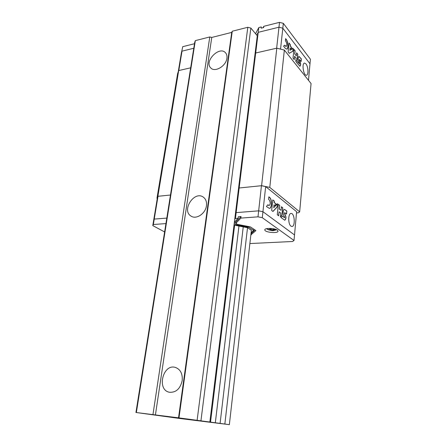 <?xml version="1.0" encoding="UTF-8"?>
<svg xmlns="http://www.w3.org/2000/svg" width="447" height="447" viewBox="0 0 447 447"><rect width="100%" height="100%" fill="white"/><g stroke="black" fill="none" stroke-linecap="round" stroke-linejoin="round"><path stroke-width="0.67" d="M209.783 36.956L152.952 414.62L136.357 412.542L195.333 40.627L209.783 36.956L211.766 37.453L155.422 414.945L152.952 414.62M197.133 420.163L247.8 27.289L232.256 31.24L178.979 417.884L229.356 424.65L180.102 418.526L136.357 412.542M232.256 31.24L231.719 32.402L211.766 37.453M247.8 27.289L250.851 28.077L257.271 35.771L209.861 421.912M135.938 412.508L194.73 42.264L195.333 40.627M178.979 417.884L155.422 414.945M182.197 380.581C182.7 373.681 180.42 369.295 175.353 367.412C162.909 363.467 156.444 390.002 169.458 392.265C176.034 392.662 180.281 388.767 182.197 380.581M226.914 58.222C227.199 55.959 226.73 54.143 225.512 52.78C219.354 45.51 203.798 61.613 210.772 67.938C214.873 72.721 226.176 66.011 226.914 58.222M206.458 205.665C206.877 201.848 205.832 199.004 203.329 197.144C194.238 190.349 181.197 210.537 191.07 216.119C196.294 219.79 205.642 213.515 206.458 205.665M250.851 28.077L200.954 420.661M215.314 422.767L238.949 226.037L234.641 225.204L210.526 422.136M238.949 226.037L243.241 226.875L220.092 423.393M229.356 424.65L251.382 230.272L247.521 227.707L224.847 424.019M231.719 32.402L178.526 417.844M255.567 33.726L258.807 27.558L255.69 52.992L255.002 54.232L255.69 52.992L276.799 48.175L284.348 50.086L311.062 83.528L299.669 211.839L298.518 212.772L296.512 212.923M157.277 198.462L156.964 198.272L177.643 73.487L178.683 70.559L190.668 67.821L178.806 70.531L182.013 51.159L193.78 48.248L182.013 51.159L181.348 53.087L178.252 71.771M258.807 27.558L261.305 26.926L261.149 28.183L263.657 27.558L263.808 26.3L279.515 22.35L278.978 27.206L258.221 32.329L256.734 35.129L258.221 32.329L278.978 27.206L276.654 48.209L255.69 52.992L239.162 187.991L238.48 188.818L239.162 187.991L261.601 185.695L269.787 187.405L299.669 211.839M156.964 198.272L157.88 196.306L170.475 195.015L158.014 196.289L157.433 197.529L153.679 220.203L154.243 219.086L158.014 196.289M178.683 70.559L157.88 196.306M276.799 48.175L261.601 185.695M284.348 50.086L269.787 187.405M279.515 22.35L283.337 23.356L282.811 28.206L278.978 27.206L282.811 28.206L309.994 63.792L308.497 80.315M283.337 23.356L310.408 59.227L309.994 63.792L282.811 28.206L280.548 49.125M305.994 63.949C308.341 66.72 308.67 75.241 306.424 75.219C303.524 75.867 301.541 63.116 304.552 63.072L305.994 63.949M294.836 53.925L295.143 50.869L293.919 49.293L293.036 58.076L294.271 59.63L294.601 56.277L296.093 58.171L295.763 61.513L297.233 60.412L297.825 54.333L296.624 52.78L296.322 55.825L294.707 53.953L295.143 50.869M286.214 39.353L285.644 38.615L285.409 40.811L285.985 41.543C287.069 43.84 287.136 45.477 286.169 46.454L284.784 45.181L283.538 46.102L285.27 48.293L286.656 49.109C288.661 49.086 288.332 41.867 286.214 39.353L285.627 38.8M290.455 44.823L289.047 43.007L288.125 51.891L289.254 53.31L292.953 51.198L293.238 48.41L289.891 50.287L290.137 47.913L290.941 48.935L292.142 48.265L290.338 45.946L290.455 44.823L289.03 43.186M301.144 61.518L301.39 58.931L298.998 56.406C297.814 57.708 297.903 59.769 299.272 62.597L299.579 63.988L297.562 61.524L296.439 62.362L299.903 66.268C300.932 65.189 300.87 63.413 299.725 60.937L299.412 59.401L301.144 61.518M301.032 61.368L301.39 58.931M299.339 59.44L299.462 60.602M299.876 66.268C300.797 65.044 300.702 63.278 299.596 60.965L299.334 60.63M299.518 63.971L297.462 61.597M301.261 58.959L298.887 56.434M290.913 48.902L292.008 48.293L290.204 45.974L290.321 44.851M289.891 50.287L290.137 47.913M289.226 53.277L292.819 51.232L293.098 48.488M286.667 49.109C288.538 48.751 288.119 41.811 286.08 39.386M285.504 46.091L284.683 45.253M285.37 46.119L286.141 46.46M296.322 55.825L294.707 53.953M295.769 61.435L297.099 60.44L297.696 54.361L296.607 52.958M294.154 59.485L294.601 56.277M295.009 50.897L293.902 49.472M182.75 46.672L181.348 53.087L182.75 46.672L194.495 43.722M263.808 26.3L263.054 27.708M250.862 234.887L255.93 230.596L250.421 226.897L237.48 224.377L235.854 223.31L236.038 221.79L241.056 216.538L238.329 216.745L238.139 218.298L235.424 218.494L239.162 187.991L261.439 185.712L258.662 210.844L236.145 212.621L235.463 213.37L236.145 212.621L258.662 210.844L262.942 211.705L265.658 186.589L261.439 185.712M165.938 223.589L153.349 224.511L154.243 219.086L166.809 218.091L154.243 219.086L153.679 220.203L152.785 225.601L164.608 231.943M249.879 243.559L292.601 241.486L294.02 240.486L294.517 234.949L262.942 211.705L258.662 210.844L257.997 216.84L240.866 218.097L241.056 216.538M294.02 240.486L262.294 217.695L262.942 211.705L294.517 234.949L296.618 211.694L265.658 186.589M290.958 226.148L291.897 226.489C295.523 226.718 294.69 213.057 291.103 213.442C288.058 213.152 287.918 224.204 290.958 226.148M279.369 209.028L279.733 205.402L278.336 204.301L277.285 214.744L278.693 215.812L279.09 211.822L280.789 213.13L280.398 217.102L282.085 215.029L282.789 207.816L281.42 206.737L281.062 210.347L279.23 209.04L279.733 205.402M269.53 197.345L268.876 196.831L268.597 199.446L269.256 199.96C270.597 202.385 270.552 204.245 269.122 205.531L267.859 204.754L266.412 206.508L269.362 208.363C272.162 208.553 272.29 199.239 269.53 197.345L268.865 196.948M274.38 201.178L272.771 199.904L271.675 210.492L272.966 211.47L277.224 207L277.559 203.687L273.715 207.682L274.005 204.855L274.922 205.564L276.302 204.134L274.246 202.513L274.38 201.178L272.759 200.021M286.555 214.079L286.845 211.018L284.488 209.392C282.795 209.246 282.716 215.247 284.409 216.354L284.689 217.773L282.454 216.102L281.169 217.683L284.795 220.242C286.287 218.834 286.331 216.829 284.935 214.225L284.655 212.643L286.555 214.079M286.421 213.979L286.845 211.018M284.577 212.666L284.633 213.99M284.75 220.242C286.147 218.7 286.164 216.7 284.795 214.236L284.493 214.001M284.622 217.756L282.398 216.175M286.706 211.029L284.387 209.403M274.844 205.508L276.157 204.145L274.1 202.525L274.24 201.189M273.715 207.682L274.005 204.855M272.888 211.409L277.079 207.011L277.397 203.849M269.351 208.363C272.055 208.246 272.078 199.2 269.385 197.362M268.681 205.385L267.798 204.832M268.535 205.397L269.083 205.531M281.062 210.347L279.23 209.04M280.414 216.912L281.945 215.041L282.649 207.827L281.409 206.849M278.565 215.711L279.09 211.822M279.587 205.413L278.325 204.419M238.139 218.298L234.373 222.271M234.748 219.22L235.424 218.494M234.641 225.204L234.06 224.824M247.521 227.707L243.241 226.875M234.211 223.584L236.055 224.791L248.968 227.305L253.656 230.434L251.102 232.753M235.854 223.31L240.866 218.097M153.349 224.511L152.785 225.601M262.294 217.695L257.997 216.84M277.352 230.16L278.034 231.11C278.352 233.742 264.54 232.451 264.808 229.881C264.417 227.797 274.659 228.009 277.352 230.16M236.206 223.545L236.055 224.791M234.496 222.137L235.887 223.047M249.046 226.629L248.968 227.305M253.795 229.166L253.656 230.434M251.024 233.429L251.337 233.412L251.169 234.865M251.337 233.412L255.081 230.026M274.581 229.02L271.782 229.853L270.569 228.411M273.821 230.579L272.447 230.322L275.492 229.289M269.278 228.383L270.457 229.937L267.585 229.3L268.189 229.719L272.1 230.68L273.346 230.607M270.457 229.937L270.748 228.68M271.122 230.401L271.273 229.345M272.447 230.322L272.435 229.741M276.469 229.663L275.631 230.121M272.1 230.68L267.228 229.182L266.647 228.646M273.642 230.602L276.497 229.68M267.177 229.149L266.613 228.657"/></g></svg>
